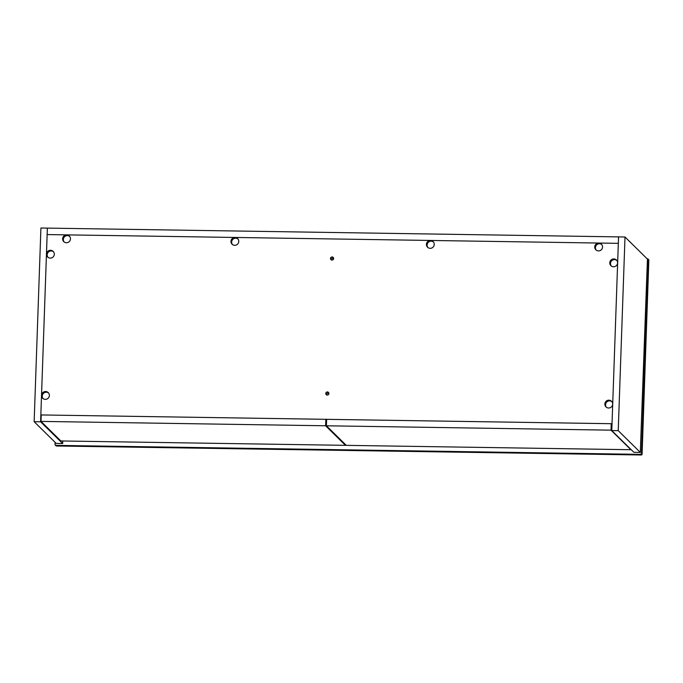 <?xml version="1.0" encoding="UTF-8"?>
<svg xmlns="http://www.w3.org/2000/svg" width="683" height="683" viewBox="0 0 683 683"><rect width="100%" height="100%" fill="white"/><g stroke="black" fill="none" stroke-linecap="round" stroke-linejoin="round"><path stroke-width="1.02" d="M647.066 258.72L625.005 236.992L618.55 236.89L618.328 243.344L47.136 234.568L40.843 414.94L612.028 423.716L618.328 243.344L47.136 234.568L47.366 228.113L40.604 421.787L34.15 421.693L40.912 228.011L618.55 236.89L611.789 430.563L618.235 430.666L640.304 452.402L647.458 258.729L648.21 259.523L641.439 453.589L642.071 454.212L648.841 260.232L647.458 258.729M55.084 442.311L55.007 444.582L55.758 445.376L55.007 444.582M640.628 454.366L55.758 445.376L56.569 445.999L641.26 454.98L640.628 454.366L641.439 453.589M611.789 430.563L633.858 452.3L640.304 452.402M625.005 236.992L618.235 430.666M34.15 421.693L56.219 443.429L62.665 443.523L62.759 440.996M40.604 421.787L62.665 443.523M327.277 395.073A1.579 1.554 -45.4 0 0 328.446 392.384A1.579 1.554 -45.4 0 0 325.902 392.913A1.579 1.554 -45.4 0 0 327.277 395.073M328.796 392.93A1.579 1.554 -45.4 0 0 326.781 394.979M331.998 260.086A1.579 1.554 -45.4 0 0 333.159 257.397A1.579 1.554 -45.4 0 0 330.615 257.926A1.579 1.554 -45.4 0 0 331.998 260.086M333.517 257.943A1.579 1.554 -45.4 0 0 331.494 259.992M608.621 408.007A3.953 3.876 -45.4 0 0 611.533 401.28A3.953 3.876 -45.4 0 0 605.172 402.603A3.953 3.876 -45.4 0 0 608.621 408.007M611.857 401.638A3.953 3.876 -45.4 0 0 606.359 407.23M613.556 266.763A3.953 3.876 -45.4 0 0 616.467 260.035A3.953 3.876 -45.4 0 0 610.107 261.35A3.953 3.876 -45.4 0 0 613.556 266.763M616.792 260.394A3.953 3.876 -45.4 0 0 611.285 265.977M45.334 399.35A3.953 3.876 -45.4 0 0 48.245 392.623A3.953 3.876 -45.4 0 0 41.885 393.946A3.953 3.876 -45.4 0 0 45.334 399.35M48.57 392.99A3.953 3.876 -45.4 0 0 43.063 398.573M50.269 258.106A3.953 3.876 -45.4 0 0 53.18 251.378A3.953 3.876 -45.4 0 0 46.82 252.701A3.953 3.876 -45.4 0 0 50.269 258.106M53.496 251.737A3.953 3.876 -45.4 0 0 47.998 257.329M66.413 242.738A3.953 3.876 -45.4 0 0 69.325 236.011A3.953 3.876 -45.4 0 0 62.964 237.325A3.953 3.876 -45.4 0 0 66.413 242.738M69.64 236.369A3.953 3.876 -45.4 0 0 64.142 241.953M598.504 250.909A3.953 3.876 -45.4 0 0 601.416 244.181A3.953 3.876 -45.4 0 0 595.055 245.504A3.953 3.876 -45.4 0 0 598.504 250.909M601.732 244.54A3.953 3.876 -45.4 0 0 596.233 250.132M234.721 245.317A3.953 3.876 -45.4 0 0 237.624 238.589A3.953 3.876 -45.4 0 0 231.272 239.912A3.953 3.876 -45.4 0 0 234.721 245.317M237.949 238.956A3.953 3.876 -45.4 0 0 232.451 244.54M430.196 248.322A3.953 3.876 -45.4 0 0 433.107 241.594A3.953 3.876 -45.4 0 0 426.747 242.917A3.953 3.876 -45.4 0 0 430.196 248.322M433.432 241.961A3.953 3.876 -45.4 0 0 427.925 247.545M328.233 394.774L328.301 392.836L328.233 394.774M332.945 259.788L333.014 257.85L332.945 259.788M41.006 421.402L60.864 440.962L345.478 445.342L325.62 425.774L41.006 421.402L41.228 414.948L325.851 419.319L325.62 425.774M345.504 444.607L345.478 445.342M326.602 420.071L325.851 419.319M611.02 430.162L630.879 449.721L346.264 445.35L326.406 425.791L611.02 430.162L611.242 423.708L612.002 424.45M611.242 423.708L326.628 419.336L326.406 425.791M55.306 445.222L56.117 445.837A0.794 0.777 -52.6 0 0 56.569 445.999L56.595 445.999M642.08 454.221L642.071 454.212A0.794 0.777 134.3 0 1 641.26 454.98L641.277 454.989A0.794 0.794 0 0 0 642.08 454.221L648.841 260.257A0.794 0.794 0 0 0 648.654 259.694A0.794 0.777 -41.7 0 1 648.841 260.232L648.85 260.249M56.117 445.837A0.794 0.794 0 0 0 56.578 445.999L641.277 454.989M648.022 258.985L648.654 259.694"/></g></svg>
